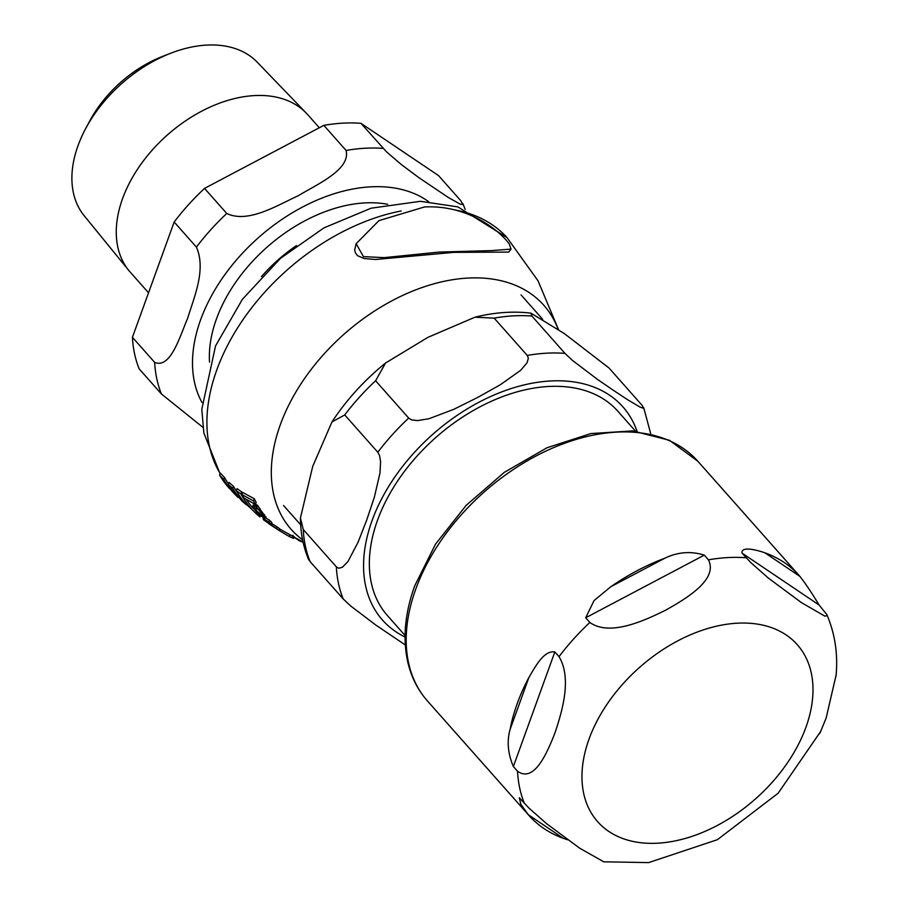<?xml version="1.0" encoding="UTF-8"?>
<svg xmlns="http://www.w3.org/2000/svg" width="908" height="908" viewBox="0 0 908 908"><rect width="100%" height="100%" fill="white"/><g stroke="black" fill="none" stroke-linecap="round" stroke-linejoin="round"><path stroke-width="1.36" d="M292.773 537.366C294.986 538.898 293.817 538.626 289.277 536.526L277.326 529.387M263.626 516.902L263.002 518.627L264.5 519.41C262.605 518.479 262.866 518.979 265.295 520.886L269.211 523.927A183.484 120.548 138.4 0 0 270.788 525.04L279.199 530.522A180.84 118.8 -41.6 0 1 276.634 528.672L267.281 522.338L266.044 521.101L271.186 524.177A180.84 118.8 -41.6 0 1 268.813 521.952L264.5 519.41L263.876 516.561L256.76 507.288L255.829 506.812L257.35 509.127L252.651 507.311L259.665 515.415L261.266 516.425L256.431 511.635L255.784 509.967L264.796 518.65L266.033 516.981M253.264 504.837L252.651 507.311M260.165 512.441L261.005 510.444L265.454 516.845M509.309 244.07C498.787 229.486 466.769 204.697 424.422 206.979L378.942 220.633L356.14 243.684L363.438 256.623L384.197 257.634L439.37 252.061L491.512 250.608L511.068 249.121L509.309 244.07M511.068 249.121L508.707 252.095L453.796 252.367L375.696 259.472L364.358 258.576L357.604 255.738L355.232 252.572L354.722 249.734L356.14 243.684M279.993 529.171L303.068 542.087M236.296 490.683A186.015 122.205 138.4 0 0 246.533 504.905L242.391 501.42A186.798 122.728 -41.6 0 1 232.72 488.368L228.362 484.475A187.411 123.125 138.4 0 0 238.066 497.448L234.094 493.498A187.763 123.352 -41.6 0 1 223.765 479.538L219.6 475.088A187.911 123.443 138.4 0 0 229.054 488.05L259.824 516.879A184.937 121.49 -41.6 0 1 240.881 493.986L236.296 490.683L237.045 488.618L241.63 491.898A183.246 120.389 138.4 0 0 242.402 493.305M228.362 484.475L229.088 482.466L233.458 486.336A185.13 121.627 138.4 0 0 237.17 492.181M219.6 475.088L220.338 473.068L224.492 477.506A186.095 122.262 138.4 0 0 228.555 483.941M246.204 499.434A183.246 120.389 138.4 0 0 253.048 508.083M255.829 506.812L256.567 504.791L257.497 505.245L260.857 510.512M253.343 505.393L256.09 506.096M271.469 523.383L277.235 527.003A179.126 117.677 138.4 0 0 279.789 528.887L279.199 530.522M265.136 517.651L269.46 520.182A179.126 117.677 138.4 0 0 271.81 522.441L271.186 524.177M241.948 494.565L242.708 492.465L254.319 498.776A179.126 117.677 138.4 0 0 256.181 502.385L255.409 504.496A180.84 118.8 -41.6 0 1 253.525 500.955L241.948 494.565A184.619 121.286 138.4 0 0 243.9 497.936L255.409 504.496M293.159 535.345L292.342 535.436M302.489 541.804L302.443 541.928A180.84 118.8 -41.6 0 1 299.617 540.952L295.429 538.183M253.525 500.955L254.319 498.776M276.634 528.672L277.235 527.003M271.299 525.335L271.889 523.689M268.813 521.952L269.46 520.182M256.76 507.288L257.497 505.245M259.824 516.879L260.233 515.778M240.881 493.986L241.63 491.898M242.391 501.42L242.765 500.399M223.765 479.538L224.492 477.506M232.72 488.368L233.458 486.336M266.646 521.975A184.937 121.49 -41.6 0 1 263.445 519.716L263.57 519.365M319.31 127.756L307.744 114.703A118.63 77.94 138.4 0 0 306.314 113.16A118.63 77.94 138.4 0 0 254.376 95.59A118.63 77.94 138.4 0 0 141.149 163.939A118.63 77.94 138.4 0 0 128.822 270.482A118.63 77.94 138.4 0 0 130.196 272.094L148.537 292.785M360.964 123.329L438.553 175.607L460.787 200.702L462.944 204.595L459.925 203.994L448.336 197.49L418.474 177.366L401.132 164.382L386.468 151.784L360.964 123.329A180.84 118.8 138.4 0 0 323.85 125.361L346.084 150.456C350.772 169.58 317.482 184.052 298.516 195.595C277.7 205.06 248.179 223.777 226.773 213.482L204.527 188.387A180.84 118.8 138.4 0 0 174.166 222.006L196.4 247.101C206.525 269.892 193.654 298.119 187.627 318.379C179.739 336.562 170.636 369.034 154.666 362.394L132.42 337.299A180.84 118.8 138.4 0 0 139.185 368.898L161.42 393.981L202.961 427.362M132.42 337.299L174.166 222.006M204.527 188.387L323.85 125.361M85.658 128.595L89.767 120.912A99.063 65.081 -41.6 0 1 162.509 56.432L170.625 53.277A115.713 76.022 138.4 0 0 85.658 128.595A115.713 76.022 138.4 0 0 84.16 215.695L128.822 270.482M306.314 113.16L257.27 62.232A115.713 76.022 138.4 0 0 170.625 53.277M405.07 635.475L387.432 615.579A153.985 101.163 -41.6 0 1 400.473 476.836A153.985 101.163 -41.6 0 1 548.625 386.479A153.985 101.163 -41.6 0 1 617.894 411.29L635.532 431.186M531.918 316.063L564.992 353.394L572.335 360.317L597.589 379.487L613.082 390.111L627.712 399.781L640.208 407.193L643.477 408.248L642.104 405.343L609.018 368.012L564.413 333.645L530.953 313.158L531.918 316.063A180.669 118.698 138.4 0 0 494.179 318.129L474.986 317.198L427.94 337.333L385.525 363.03L375.606 380.758A180.669 118.698 138.4 0 0 344.734 414.933L331.942 421.97L312.715 466.383L300.435 518.003L303.261 529.523A180.669 118.698 138.4 0 0 310.127 561.632L308.584 559.487M375.606 380.758L408.691 418.089L411.676 419.893L417.635 420.586L429.041 418.724L453.921 409.27L477.506 397.522L500.24 384.799L520.659 370.328L527.037 362.791L528.365 358.263L527.264 355.448L494.179 318.129M303.261 529.523L336.346 566.842L338.718 568.238L342.305 567.33L347.934 561.575L358.081 542.201L366.616 520.295L374.289 497.436L379.987 473.034L380.577 461.604L379.544 455.476L377.819 452.252L344.734 414.933M405.309 644.941L375.81 625.045L350.556 605.874L343.213 598.951L310.127 561.632M567.659 839.798L563.335 838.322A180.669 118.698 -41.6 0 1 528.91 815.407A180.669 118.698 -41.6 0 1 528.308 814.726L520.817 804.216L519.308 797.78L528.865 808.006L546.571 823.658L579.69 848.197L603.741 861.817L648.664 862.6L717.388 839.696L778.167 793.195L820.673 731.439L826.155 718.012L836.109 675.053M819.674 733.596L820.684 731.451M819.107 605.023L826.847 614.614L827.109 615.726L824.736 616.078L801.469 602.64L768.361 578.09L750.655 562.449L742.006 553.074C741.087 545.969 756.546 549.896 764.876 552.79A180.669 118.698 -41.6 0 1 799.312 575.706A180.669 118.698 -41.6 0 1 799.903 576.398C805.498 583.504 811.9 593.049 819.107 605.023L742.006 553.074M704.279 555.14L708.444 559.839C718.341 579.395 686.766 598.293 665.893 610.04C644.147 620.8 609.892 636.678 589.871 622.479L585.694 617.769L594.059 600.563L610.846 586.716A180.669 118.698 -41.6 0 1 664.724 558.261C677.765 551.973 690.954 550.929 704.279 555.14L585.694 617.769M517.526 771.232L513.361 766.522C507.878 753.64 506.778 741.291 510.08 729.487A180.669 118.698 -41.6 0 1 528.921 677.425C535.232 666.801 543.847 650.151 554.833 651.944L559.01 656.643C572.199 678.424 562.018 711.736 555.004 732.824C547.115 752.914 534.256 783.207 517.526 771.232A180.669 118.698 -41.6 0 0 524.393 803.342M507.039 237.624A186.231 122.342 138.4 0 0 455.146 209.998M401.177 210.974A186.231 122.342 138.4 0 0 243.174 319.423A186.231 122.342 138.4 0 0 220.167 473.522M558.148 329.422A168.865 110.935 138.4 0 0 351.021 328.242A168.865 110.935 138.4 0 0 302.591 539.817M254.115 507.345L254.819 505.393M259.348 510.614L260.063 508.639M263.876 516.561L264.546 514.7M256.431 511.635L256.726 510.829M289.277 536.526L289.8 535.084M387.671 204.289A133.555 87.736 138.4 0 0 364.868 202.915A133.555 87.736 138.4 0 0 216.444 318.946A133.555 87.736 138.4 0 0 209.544 362.19M261.459 276.599A122.557 80.517 -41.6 0 1 296.462 245.569M428.599 201.633A153.043 100.538 138.4 0 0 370.68 186.844A153.043 100.538 138.4 0 0 229.928 267.905A153.043 100.538 138.4 0 0 201.996 402.505M383.21 148.424A180.84 118.8 138.4 0 0 346.084 150.456M226.773 213.482A180.84 118.8 138.4 0 0 196.4 247.101M154.666 362.394A180.84 118.8 138.4 0 0 161.42 393.981M637.064 431.357A160.659 105.544 138.4 0 0 550.611 380.974A160.659 105.544 138.4 0 0 385.14 492.42A160.659 105.544 138.4 0 0 405.059 637.019M564.992 353.394A180.669 118.698 138.4 0 0 527.264 355.448M408.691 418.089A180.669 118.698 138.4 0 0 377.819 452.252M336.346 566.842A180.669 118.698 138.4 0 0 343.213 598.951M528.308 814.726L563.335 838.322M799.903 576.398L764.876 552.79M664.724 558.261L610.846 586.716M528.91 815.407L427.43 700.931A180.669 118.698 -41.6 0 1 415.762 589.099A180.669 118.698 -41.6 0 1 616.555 432.129A180.669 118.698 -41.6 0 1 697.832 461.23L799.312 575.706M708.444 559.839A180.669 118.698 -41.6 0 1 727.762 557.58A180.669 118.698 -41.6 0 1 746.183 557.784M559.01 656.643A180.669 118.698 -41.6 0 1 589.871 622.479M589.02 739.123A133.419 87.656 -41.6 0 1 737.296 623.194A133.419 87.656 -41.6 0 1 805.929 727.274A133.419 87.656 -41.6 0 1 657.653 843.192A133.419 87.656 -41.6 0 1 589.02 739.123M554.833 651.944L513.361 766.522M528.921 677.425L510.08 729.487M220.065 473.817L203.857 432.968L201.803 409.326L215.537 345.925L242.402 299.311L280.493 258.349L323.963 227.874L371.1 208.204L420.472 201.304L457.87 206.899L507.027 237.612L538.013 280.788L558.545 329.683M261.402 516.05L262.968 517.265M293.738 538.24L294.294 536.719M465.157 209.385L462.944 203.664M650.741 433.808L643.647 407.476M308.572 559.487C303.227 546.661 300.514 532.826 300.435 517.98M331.942 421.97C346.425 399.906 364.29 380.259 385.525 363.041M474.986 317.198C494.451 312.363 513.099 311.024 530.953 313.147M283.534 505.495L300.673 524.824M521.067 294.93L542.712 319.355M835.996 676.381C838.141 654.566 835.099 633.977 826.859 614.614M427.43 700.931C417.805 690.001 411.256 677.05 407.783 662.068C402.584 638.574 404.889 613.184 414.695 585.898L435.511 544.164L466.19 505.325L504.326 472.342L546.968 447.78L590.858 433.57L632.717 430.914L669.4 440.278L697.832 461.23"/></g></svg>
